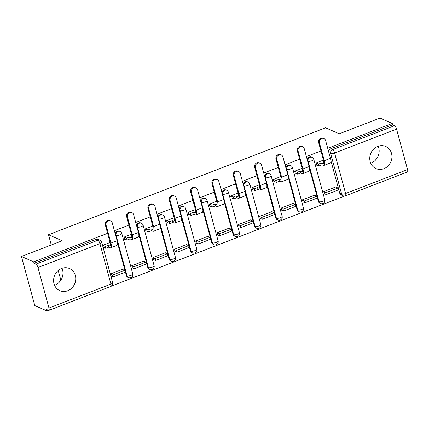 <?xml version="1.0" encoding="UTF-8"?>
<svg xmlns="http://www.w3.org/2000/svg" width="429" height="429" viewBox="0 0 429 429"><rect width="100%" height="100%" fill="white"/><g stroke="black" fill="none" stroke-linecap="round" stroke-linejoin="round"><path stroke-width="0.64" d="M117.728 243.661L126.394 275.547L127.07 275.842L116.066 235.349A3.1 2.794 -66.3 0 1 118.023 231.435A3.1 2.794 -66.3 0 1 120.045 231.462L119.369 231.161A3.1 2.794 113.7 0 0 117.348 231.14A3.1 2.794 113.7 0 0 115.288 234.014M139.06 235.424L147.726 267.31L148.402 267.61L137.398 227.118A3.1 2.794 -66.3 0 1 139.355 223.198A3.1 2.794 -66.3 0 1 141.382 223.225L140.707 222.93A3.1 2.794 113.7 0 0 138.68 222.903A3.1 2.794 113.7 0 0 136.626 225.777M160.398 227.188L169.058 259.073L169.734 259.373L158.735 218.881A3.1 2.794 -66.3 0 1 160.693 214.961A3.1 2.794 -66.3 0 1 162.714 214.988L162.039 214.693A3.1 2.794 113.7 0 0 160.017 214.666A3.1 2.794 113.7 0 0 157.958 217.546M181.73 218.956L190.396 250.842L191.071 251.137L180.067 210.644A3.1 2.794 -66.3 0 1 182.025 206.73A3.1 2.794 -66.3 0 1 184.046 206.751L183.371 206.456A3.1 2.794 113.7 0 0 181.349 206.429A3.1 2.794 113.7 0 0 179.29 209.309M203.067 210.719L211.728 242.605L212.403 242.9L201.399 202.408A3.1 2.794 -66.3 0 1 203.362 198.493A3.1 2.794 -66.3 0 1 205.384 198.52L204.708 198.219A3.1 2.794 113.7 0 0 202.686 198.193A3.1 2.794 113.7 0 0 200.627 201.072M224.399 202.483L233.06 234.368L233.735 234.663L222.737 194.176A3.1 2.794 -66.3 0 1 224.694 190.256A3.1 2.794 -66.3 0 1 226.716 190.283L226.04 189.983A3.1 2.794 113.7 0 0 224.018 189.961A3.1 2.794 113.7 0 0 221.959 192.836M245.731 194.246L254.397 226.131L255.073 226.432L244.069 185.939A3.1 2.794 -66.3 0 1 246.026 182.019A3.1 2.794 -66.3 0 1 248.053 182.046L247.377 181.751A3.1 2.794 113.7 0 0 245.35 181.724A3.1 2.794 113.7 0 0 243.291 184.599M267.069 186.009L275.729 217.9L276.405 218.195L265.406 177.703A3.1 2.794 -66.3 0 1 267.364 173.783A3.1 2.794 -66.3 0 1 269.385 173.809L268.71 173.514A3.1 2.794 113.7 0 0 266.688 173.488A3.1 2.794 113.7 0 0 264.629 176.367M288.401 177.778L297.061 209.663L297.737 209.958L286.738 169.466A3.1 2.794 -66.3 0 1 288.696 165.551A3.1 2.794 -66.3 0 1 290.717 165.573L290.042 165.278A3.1 2.794 113.7 0 0 288.02 165.251A3.1 2.794 113.7 0 0 285.961 168.13M309.733 169.541L318.398 201.426L319.074 201.721L308.07 161.229A3.1 2.794 -66.3 0 1 310.028 157.314A3.1 2.794 -66.3 0 1 312.055 157.341L311.379 157.041A3.1 2.794 113.7 0 0 309.352 157.014A3.1 2.794 113.7 0 0 307.293 159.894M383.885 168.694A12.082 10.886 113.7 0 0 391.897 157.674A12.082 10.886 113.7 0 0 385.709 146.471A12.082 10.886 113.7 0 0 377.82 146.369A12.082 10.886 113.7 0 0 369.803 157.395A12.082 10.886 113.7 0 0 375.992 168.592A12.082 10.886 113.7 0 0 383.885 168.694M370.736 163.218A12.082 10.886 113.7 0 0 371.106 163.079A12.082 10.886 113.7 0 0 378.19 146.235M67.707 290.749A12.082 10.886 113.7 0 0 75.718 279.729A12.082 10.886 113.7 0 0 69.53 268.527A12.082 10.886 113.7 0 0 61.642 268.431A12.082 10.886 113.7 0 0 53.625 279.451A12.082 10.886 113.7 0 0 59.813 290.647A12.082 10.886 113.7 0 0 67.707 290.749M54.553 285.274A12.082 10.886 113.7 0 0 54.928 285.135A12.082 10.886 113.7 0 0 62.012 268.291M107.599 233.322L33.676 261.856L21.45 256.488L34.787 305.566L47.008 310.934L48.536 310.344M111.62 285.993L344.578 196.064M21.45 256.488L62.205 240.755L48.504 234.738L325.573 127.783L339.269 133.8L380.024 118.066L392.251 123.434L327.729 148.343M320.935 150.965L306.392 156.58M299.603 159.202L285.06 164.816M278.271 167.433L263.728 173.048M256.933 175.67L242.39 181.285M235.601 183.907L221.058 189.521M214.269 192.144L199.726 197.758M192.932 200.381L178.389 205.99M171.6 208.612L157.057 214.227M150.268 216.849L135.725 222.463M128.931 225.086L114.387 230.7M47.008 310.934L46.622 309.502L48.525 310.339A3.1 0.997 -111.1 0 0 48.863 310.371A3.1 0.997 -111.1 0 0 48.976 308.017L37.972 267.524A3.1 0.997 -111.1 0 0 35.966 264.125L97.919 240.208A3.1 2.794 -66.3 0 1 99.941 240.235L98.037 239.398A3.1 2.794 -66.3 0 0 96.016 239.371L97.919 240.208A3.1 0.997 -111.1 0 1 99.925 243.613L37.972 267.524M33.676 261.856L34.063 263.288L35.966 264.125M339.73 193.189L341.634 194.026A3.1 2.794 -66.3 0 0 343.125 195.806L341.221 194.97A3.1 2.794 -66.3 0 1 339.73 193.189L331.07 161.304M392.251 123.434L392.637 124.866L394.541 125.702A3.1 0.997 68.9 0 1 396.546 129.102L407.55 169.594A3.1 0.997 68.9 0 1 407.437 171.943L345.484 195.86A3.1 0.997 68.9 0 0 345.597 193.511L407.55 169.594M323.423 160.119L315.964 162.999L316.548 165.149L316.924 165.004M336.143 187.216L336.046 186.867L323.739 191.618L324.394 193.736M314.811 195.452L314.714 195.104L302.407 199.855L303.056 201.973M302.091 168.356L294.632 171.235L295.216 173.38L295.586 173.241M293.474 203.689L293.382 203.335L281.075 208.086L281.724 210.21M280.759 176.592L273.3 179.472L273.879 181.617L274.254 181.472M272.142 211.921L272.045 211.572L259.738 216.323L260.392 218.441M259.422 184.829L251.962 187.709L252.547 189.854L252.922 189.709M250.809 220.157L250.713 219.809L238.406 224.56L239.055 226.678M238.09 193.066L230.63 195.946L231.215 198.091L231.585 197.946M229.472 228.394L229.381 228.046L217.069 232.797L217.723 234.915M216.758 201.298L209.298 204.177L209.878 206.328L210.253 206.183M208.14 236.631L208.044 236.277L195.737 241.034L196.391 243.152M195.42 209.534L187.961 212.414L188.546 214.559L188.921 214.414M186.808 244.868L186.712 244.514L174.405 249.265L175.053 251.389M174.088 217.771L166.629 220.651L167.213 222.796L167.583 222.651M165.471 253.099L165.379 252.751L153.067 257.502L153.721 259.62M152.756 226.008L145.297 228.888L145.876 231.033L146.251 230.888M144.139 261.336L144.042 260.988L131.735 265.739L132.384 267.857M131.419 234.245L123.96 237.124L124.544 239.269L124.919 239.125M122.807 269.573L122.71 269.224L110.403 273.975L111.052 276.094M60.859 280.223L58.215 270.479M51.282 244.97L48.504 234.738M376.984 158.253L374.946 160.666M60.805 280.309L58.762 282.727M110.087 242.476L102.628 245.356L103.212 247.506L103.582 247.361M126.394 275.547A3.1 2.794 113.7 0 0 127.88 277.327L128.555 277.622A3.1 2.794 -66.3 0 1 127.07 275.842A3.1 0.896 -15.2 0 0 131.033 275.327A3.1 0.896 -15.2 0 0 132.792 273.975A3.1 3.1 0 0 1 128.555 277.622M147.726 267.31A3.1 2.794 113.7 0 0 149.217 269.09L149.893 269.391A3.1 2.794 -66.3 0 1 148.402 267.61A3.1 0.896 -15.2 0 0 152.365 267.09A3.1 0.896 -15.2 0 0 154.124 265.739A3.1 3.1 0 0 1 149.893 269.391M169.058 259.073A3.1 2.794 113.7 0 0 170.549 260.853L171.225 261.154A3.1 2.794 -66.3 0 1 169.734 259.373A3.1 0.896 -15.2 0 0 173.697 258.859A3.1 0.896 -15.2 0 0 175.461 257.502A3.1 3.1 0 0 1 171.225 261.154M190.396 250.842A3.1 2.794 113.7 0 0 191.881 252.622L192.557 252.917A3.1 2.794 -66.3 0 1 191.071 251.137A3.1 0.896 -15.2 0 0 195.034 250.622A3.1 0.896 -15.2 0 0 196.793 249.27A3.1 3.1 0 0 1 192.557 252.917M211.728 242.605A3.1 2.794 113.7 0 0 213.218 244.385L213.894 244.68A3.1 2.794 -66.3 0 1 212.403 242.9A3.1 0.896 -15.2 0 0 216.366 242.385A3.1 0.896 -15.2 0 0 218.13 241.034A3.1 3.1 0 0 1 213.894 244.68M233.06 234.368A3.1 2.794 113.7 0 0 234.55 236.148L235.226 236.443A3.1 2.794 -66.3 0 1 233.735 234.663A3.1 0.896 -15.2 0 0 237.704 234.148A3.1 0.896 -15.2 0 0 239.462 232.797A3.1 3.1 0 0 1 235.226 236.443M254.397 226.131A3.1 2.794 113.7 0 0 255.882 227.912L256.563 228.212A3.1 2.794 -66.3 0 1 255.073 226.432A3.1 0.896 -15.2 0 0 259.036 225.911A3.1 0.896 -15.2 0 0 260.794 224.56A3.1 3.1 0 0 1 256.563 228.212M275.729 217.9A3.1 2.794 113.7 0 0 277.22 219.68L277.895 219.975A3.1 2.794 -66.3 0 1 276.405 218.195A3.1 0.896 -15.2 0 0 280.368 217.68A3.1 0.896 -15.2 0 0 282.132 216.329A3.1 3.1 0 0 1 277.895 219.975M297.061 209.663A3.1 2.794 113.7 0 0 298.552 211.443L299.228 211.738A3.1 2.794 -66.3 0 1 297.737 209.958A3.1 0.896 -15.2 0 0 301.705 209.443A3.1 0.896 -15.2 0 0 303.464 208.092A3.1 3.1 0 0 1 299.228 211.738M318.398 201.426A3.1 2.794 113.7 0 0 319.889 203.207L320.565 203.502A3.1 2.794 -66.3 0 1 319.074 201.721A3.1 0.896 -15.2 0 0 323.037 201.206A3.1 0.896 -15.2 0 0 324.796 199.855A3.1 3.1 0 0 1 320.565 203.502M34.063 263.288L96.016 239.371M392.637 124.866L330.689 148.783A3.1 2.794 113.7 0 0 328.63 151.657M318.65 142.551A3.486 3.142 -66.3 0 1 319.675 138.91A3.486 3.142 -66.3 0 1 323.128 138.17L323.927 138.524A3.486 3.142 113.7 0 0 320.474 139.259A3.486 3.142 113.7 0 0 319.449 142.9L324.292 160.714A6.194 2 68.9 0 1 324.061 165.417A6.194 2 68.9 0 1 323.386 165.358L322.066 164.779L321.562 162.918L322.881 163.497A4.183 1.351 -111.1 0 0 323.337 163.535A4.183 1.351 -111.1 0 0 323.493 160.366L318.65 142.551L319.449 142.9M324.061 165.417L330.217 163.041A6.194 2 68.9 0 0 330.443 158.339L325.606 140.524A3.486 3.142 113.7 0 0 323.927 138.524M316.034 162.972L318.554 164.082L319.058 165.943L322.066 164.779M318.554 164.082L321.562 162.918M330.695 159.395L331.231 161.24L330.893 161.374M326.297 194.573L338.47 189.875L337.961 188.015L325.793 192.712L326.297 194.573L324.308 193.699M323.798 191.838L325.793 192.712M335.676 187.012L337.961 188.015M319.058 165.943L316.452 164.795M297.318 150.788A3.486 3.142 -66.3 0 1 298.343 147.142A3.486 3.142 -66.3 0 1 301.796 146.407L302.595 146.761A3.486 3.142 113.7 0 0 299.142 147.496A3.486 3.142 113.7 0 0 298.117 151.137L302.954 168.951A6.194 2 68.9 0 1 302.729 173.654A6.194 2 68.9 0 1 302.054 173.595L300.734 173.016L300.225 171.155L301.549 171.734A4.183 1.351 -111.1 0 0 302.005 171.772A4.183 1.351 -111.1 0 0 302.155 168.602L297.318 150.788L298.117 151.137M302.729 173.654L308.885 171.273A6.194 2 68.9 0 0 309.111 166.575L304.268 148.761A3.486 3.142 113.7 0 0 302.595 146.761M294.702 171.209L297.217 172.319L297.726 174.174L300.734 173.016M297.217 172.319L300.225 171.155M309.357 167.632L309.894 169.476L309.561 169.605M304.96 202.81L317.133 198.112L316.629 196.251L304.456 200.949L304.96 202.81L302.971 201.936M302.466 200.075L304.456 200.949M314.339 195.243L316.629 196.251M297.726 174.174L295.12 173.032M275.981 159.025A3.486 3.142 -66.3 0 1 277.005 155.378A3.486 3.142 -66.3 0 1 280.464 154.644L281.263 154.992A3.486 3.142 113.7 0 0 277.804 155.732A3.486 3.142 113.7 0 0 276.78 159.374L281.622 177.188A6.194 2 68.9 0 1 281.397 181.885A6.194 2 68.9 0 1 280.722 181.832L279.397 181.252L278.893 179.392L280.212 179.971A4.183 1.351 -111.1 0 0 280.673 180.008A4.183 1.351 -111.1 0 0 280.823 176.834L275.981 159.025L276.78 159.374M281.397 181.885L287.548 179.51A6.194 2 68.9 0 0 287.779 174.812L282.936 156.998A3.486 3.142 113.7 0 0 281.263 154.992M273.364 179.445L275.885 180.55L276.389 182.411L279.397 181.252M275.885 180.55L278.893 179.392M288.025 175.863L288.561 177.713L288.224 177.842M283.628 211.047L295.801 206.344L295.297 204.488L283.124 209.186L283.628 211.047L281.639 210.172M281.134 208.312L283.124 209.186M293.007 203.48L295.297 204.488M276.389 182.411L273.788 181.269M254.649 167.256A3.486 3.142 -66.3 0 1 255.673 163.615A3.486 3.142 -66.3 0 1 259.127 162.881L259.926 163.229A3.486 3.142 113.7 0 0 256.472 163.964A3.486 3.142 113.7 0 0 255.448 167.61L260.29 185.425A6.194 2 68.9 0 1 260.06 190.122A6.194 2 68.9 0 1 259.384 190.068L258.065 189.484L257.561 187.629L258.88 188.208A4.183 1.351 -111.1 0 0 259.336 188.245A4.183 1.351 -111.1 0 0 259.491 185.071L254.649 167.256L255.448 167.61M260.06 190.122L266.216 187.746A6.194 2 68.9 0 0 266.441 183.049L261.604 165.235A3.486 3.142 113.7 0 0 259.926 163.229M252.032 187.682L254.553 188.787L255.057 190.648L258.065 189.484M254.553 188.787L257.561 187.629M266.688 184.1L267.229 185.95L266.892 186.079M262.296 219.278L274.463 214.58L273.959 212.72L261.792 217.423L262.296 219.278L260.306 218.404M259.797 216.548L261.792 217.423M271.675 211.717L273.959 212.72M255.057 190.648L252.45 189.505M233.317 175.493A3.486 3.142 -66.3 0 1 234.341 171.852A3.486 3.142 -66.3 0 1 237.795 171.117L238.594 171.466A3.486 3.142 113.7 0 0 235.135 172.201A3.486 3.142 113.7 0 0 234.116 175.847L238.953 193.656A6.194 2 68.9 0 1 238.728 198.359A6.194 2 68.9 0 1 238.052 198.3L236.733 197.721L236.223 195.86L237.548 196.444A4.183 1.351 -111.1 0 0 238.004 196.482A4.183 1.351 -111.1 0 0 238.154 193.307L233.317 175.493L234.116 175.847M238.728 198.359L244.884 195.983A6.194 2 68.9 0 0 245.109 191.28L240.267 173.466A3.486 3.142 113.7 0 0 238.594 171.466M230.7 195.919L233.215 197.024L233.725 198.884L236.733 197.721M233.215 197.024L236.223 195.86M245.356 192.337L245.892 194.187L245.56 194.316M240.959 227.515L253.131 222.817L252.627 220.956L240.454 225.654L240.959 227.515L238.969 226.641M238.465 224.78L240.454 225.654M250.338 219.954L252.627 220.956M233.725 198.884L231.118 197.737M211.98 183.73A3.486 3.142 -66.3 0 1 213.004 180.089A3.486 3.142 -66.3 0 1 216.463 179.349L217.256 179.703A3.486 3.142 113.7 0 0 213.803 180.437A3.486 3.142 113.7 0 0 212.779 184.079L217.621 201.893A6.194 2 68.9 0 1 217.396 206.596A6.194 2 68.9 0 1 216.72 206.537L215.396 205.958L214.891 204.097L216.211 204.676A4.183 1.351 -111.1 0 0 216.666 204.713A4.183 1.351 -111.1 0 0 216.822 201.544L211.98 183.73L212.779 184.079M217.396 206.596L223.547 204.22A6.194 2 68.9 0 0 223.772 199.517L218.935 181.703A3.486 3.142 113.7 0 0 217.256 179.703M209.363 204.15L211.883 205.26L212.387 207.121L215.396 205.958M211.883 205.26L214.891 204.097M224.024 200.574L224.56 202.418L224.222 202.552M219.627 235.752L231.799 231.054L231.295 229.193L219.122 233.891L219.627 235.752L217.637 234.877M217.133 233.017L219.122 233.891M229.006 228.19L231.295 229.193M212.387 207.121L209.786 205.974M190.648 191.967A3.486 3.142 -66.3 0 1 191.672 188.32A3.486 3.142 -66.3 0 1 195.125 187.586L195.924 187.94A3.486 3.142 113.7 0 0 192.471 188.674A3.486 3.142 113.7 0 0 191.447 192.315L196.289 210.13A6.194 2 68.9 0 1 196.058 214.827A6.194 2 68.9 0 1 195.383 214.773L194.064 214.194L193.559 212.334L194.879 212.913A4.183 1.351 -111.1 0 0 195.334 212.95A4.183 1.351 -111.1 0 0 195.49 209.781L190.648 191.967L191.447 192.315M196.058 214.827L202.215 212.452A6.194 2 68.9 0 0 202.44 207.754L197.603 189.94A3.486 3.142 113.7 0 0 195.924 187.94M188.031 212.387L190.551 213.497L191.055 215.353L194.064 214.194M190.551 213.497L193.559 212.334M202.686 208.81L203.228 210.655L202.89 210.784M198.295 243.988L210.462 239.291L209.958 237.43L197.785 242.128L198.295 243.988L196.305 243.114M195.796 241.254L197.785 242.128M207.674 236.422L209.958 237.43M191.055 215.353L188.449 214.21M169.316 200.198A3.486 3.142 -66.3 0 1 170.34 196.557A3.486 3.142 -66.3 0 1 173.793 195.822L174.592 196.171A3.486 3.142 113.7 0 0 171.133 196.911A3.486 3.142 113.7 0 0 170.115 200.552L174.952 218.366A6.194 2 68.9 0 1 174.726 223.064A6.194 2 68.9 0 1 174.051 223.01L172.731 222.431L172.222 220.57L173.547 221.149A4.183 1.351 -111.1 0 0 174.002 221.187A4.183 1.351 -111.1 0 0 174.153 218.012L169.316 200.198L170.115 200.552M174.726 223.064L180.882 220.688A6.194 2 68.9 0 0 181.108 215.991L176.265 198.177A3.486 3.142 113.7 0 0 174.592 196.171M166.699 220.624L169.214 221.729L169.723 223.589L172.731 222.431M169.214 221.729L172.222 220.57M181.354 217.042L181.891 218.892L181.558 219.021M176.957 252.225L189.13 247.522L188.626 245.667L176.453 250.364L176.957 252.225L174.968 251.351M174.464 249.49L176.453 250.364M186.336 244.659L188.626 245.667M169.723 223.589L167.117 222.447M147.978 208.435A3.486 3.142 -66.3 0 1 149.002 204.794A3.486 3.142 -66.3 0 1 152.456 204.059L153.255 204.408A3.486 3.142 113.7 0 0 149.801 205.142A3.486 3.142 113.7 0 0 148.777 208.789L153.62 226.603A6.194 2 68.9 0 1 153.394 231.301A6.194 2 68.9 0 1 152.719 231.247L151.394 230.663L150.89 228.807L152.209 229.386A4.183 1.351 -111.1 0 0 152.665 229.424A4.183 1.351 -111.1 0 0 152.821 226.249L147.978 208.435L148.777 208.789M153.394 231.301L159.545 228.925A6.194 2 68.9 0 0 159.77 224.228L154.933 206.413A3.486 3.142 113.7 0 0 153.255 204.408M145.361 228.861L147.882 229.965L148.386 231.826L151.394 230.663M147.882 229.965L150.89 228.807M160.022 225.279L160.559 227.129L160.221 227.257M155.625 260.457L167.798 255.759L167.289 253.898L155.121 258.601L155.625 260.457L153.636 259.583M153.132 257.727L155.121 258.601M165.004 252.896L167.289 253.898M148.386 231.826L145.78 230.684M126.646 216.672A3.486 3.142 -66.3 0 1 127.67 213.031A3.486 3.142 -66.3 0 1 131.124 212.296L131.923 212.645A3.486 3.142 113.7 0 0 128.469 213.379A3.486 3.142 113.7 0 0 127.445 217.02L132.282 234.835A6.194 2 68.9 0 1 132.057 239.538A6.194 2 68.9 0 1 131.381 239.479L130.062 238.899L129.558 237.039L130.877 237.618A4.183 1.351 -111.1 0 0 131.333 237.661A4.183 1.351 -111.1 0 0 131.488 234.486L126.646 216.672L127.445 217.02M132.057 239.538L138.213 237.162A6.194 2 68.9 0 0 138.438 232.459L133.601 214.645A3.486 3.142 113.7 0 0 131.923 212.645M124.029 237.098L126.55 238.202L127.054 240.063L130.062 238.899M126.55 238.202L129.558 237.039M138.685 233.515L139.227 235.365L138.889 235.494M134.293 268.693L146.461 263.996L145.957 262.135L133.784 266.833L134.293 268.693L132.298 267.819M131.794 265.959L133.784 266.833M143.672 261.132L145.957 262.135M127.054 240.063L124.448 238.915M105.314 224.909A3.486 3.142 -66.3 0 1 106.333 221.267A3.486 3.142 -66.3 0 1 109.792 220.527L110.591 220.881A3.486 3.142 113.7 0 0 107.132 221.616A3.486 3.142 113.7 0 0 106.113 225.257L110.95 243.071A6.194 2 68.9 0 1 110.725 247.774A6.194 2 68.9 0 1 110.049 247.715L108.73 247.136L108.221 245.275L109.545 245.855A4.183 1.351 -111.1 0 0 110.001 245.892A4.183 1.351 -111.1 0 0 110.151 242.723L105.314 224.909L106.113 225.257M110.725 247.774L116.881 245.399A6.194 2 68.9 0 0 117.106 240.696L112.264 222.882A3.486 3.142 113.7 0 0 110.591 220.881M102.697 245.329L105.212 246.439L105.716 248.3L108.73 247.136M105.212 246.439L108.221 245.275M117.353 241.752L117.889 243.597L117.551 243.731M112.956 276.93L125.129 272.233L124.624 270.372L112.452 275.069L112.956 276.93L110.966 276.056M110.462 274.195L112.452 275.069M122.335 269.369L124.624 270.372M105.716 248.3L103.116 247.152M48.976 308.017L110.929 284.105L99.925 243.613A3.1 0.896 -15.2 0 0 101.684 242.262A3.1 3.1 0 0 0 99.941 240.235M396.546 129.102L334.599 153.019L345.597 193.511A3.1 0.896 164.8 0 1 341.634 194.026L330.636 153.534A3.1 2.794 -66.3 0 1 332.593 149.619L394.541 125.702M328.936 152.788L330.636 153.534A3.1 0.896 164.8 0 0 334.599 153.019A3.1 0.997 -111.1 0 0 332.593 149.619L330.689 148.783M115.594 235.146L116.066 235.349A3.1 0.896 -15.2 0 0 120.029 234.835A3.1 0.896 164.8 0 0 121.793 233.483A3.1 3.1 0 0 0 120.045 231.462M136.931 226.909L137.398 227.118A3.1 0.896 -15.2 0 0 141.366 226.598A3.1 0.896 164.8 0 0 143.125 225.246A3.1 3.1 0 0 0 141.382 223.225M158.263 218.672L158.735 218.881A3.1 0.896 -15.2 0 0 162.698 218.366A3.1 0.896 164.8 0 0 164.457 217.015A3.1 3.1 0 0 0 162.714 214.988M179.601 210.441L180.067 210.644A3.1 0.896 -15.2 0 0 184.03 210.13A3.1 0.896 164.8 0 0 185.795 208.778A3.1 3.1 0 0 0 184.046 206.751M200.933 202.204L201.399 202.408A3.1 0.896 -15.2 0 0 205.368 201.893A3.1 0.896 164.8 0 0 207.127 200.541A3.1 3.1 0 0 0 205.384 198.52M222.265 193.967L222.737 194.176A3.1 0.896 -15.2 0 0 226.7 193.656A3.1 0.896 164.8 0 0 228.459 192.305A3.1 3.1 0 0 0 226.716 190.283M243.602 185.73L244.069 185.939A3.1 0.896 -15.2 0 0 248.032 185.419A3.1 0.896 164.8 0 0 249.796 184.068A3.1 3.1 0 0 0 248.053 182.046M264.934 177.493L265.406 177.703A3.1 0.896 -15.2 0 0 269.369 177.188A3.1 0.896 164.8 0 0 271.128 175.836A3.1 3.1 0 0 0 269.385 173.809M286.266 169.262L286.738 169.466A3.1 0.896 -15.2 0 0 290.701 168.951A3.1 0.896 164.8 0 0 292.46 167.6A3.1 3.1 0 0 0 290.717 165.573M307.604 161.025L308.07 161.229A3.1 0.896 -15.2 0 0 312.033 160.714A3.1 0.896 164.8 0 0 313.797 159.363A3.1 3.1 0 0 0 312.055 157.341M112.688 282.749A3.1 0.896 -15.2 0 1 110.929 284.105A3.1 0.997 68.9 0 1 110.811 286.454A3.1 3.1 0 0 0 112.688 282.749L101.684 242.262M323.654 163.202L322.881 163.497M330.443 158.339L324.292 160.714M302.316 171.439L301.549 171.734M309.111 166.575L302.954 168.951M280.984 179.676L280.212 179.971M287.779 174.812L281.622 177.188M259.647 187.907L258.88 188.208M266.441 183.049L260.29 185.425M238.315 196.144L237.548 196.444M245.109 191.28L238.953 193.656M216.983 204.381L216.211 204.676M223.772 199.517L217.621 201.893M195.645 212.618L194.879 212.913M202.44 207.754L196.289 210.13M174.313 220.855L173.547 221.149M181.108 215.991L174.952 218.366M152.981 229.086L152.209 229.386M159.77 224.228L153.62 226.603M131.644 237.323L130.877 237.618M138.438 232.459L132.282 234.835M110.312 245.56L109.545 245.855M117.106 240.696L110.95 243.071M313.797 159.363L324.796 199.855M292.46 167.6L303.464 208.092M271.128 175.836L282.132 216.329M249.796 184.068L260.794 224.56M228.459 192.305L239.462 232.797M207.127 200.541L218.13 241.034M185.795 208.778L196.793 249.27M164.457 217.015L175.461 257.502M143.125 225.246L154.124 265.739M121.793 233.483L132.792 273.975M48.863 310.371L110.811 286.454M343.125 195.806A3.1 3.1 0 0 0 345.484 195.86"/></g></svg>
